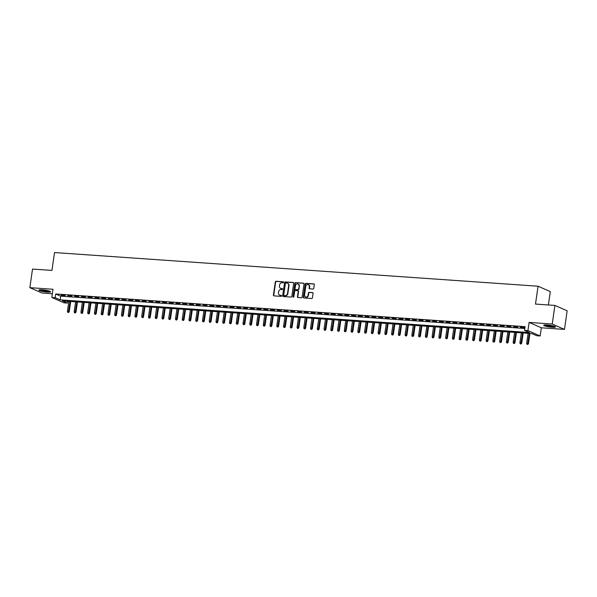 <?xml version="1.0" encoding="UTF-8"?>
<svg xmlns="http://www.w3.org/2000/svg" width="597" height="597" viewBox="0 0 597 597"><rect width="100%" height="100%" fill="white"/><g stroke="black" fill="none" stroke-linecap="round" stroke-linejoin="round"><path stroke-width="0.9" d="M283.515 282.306A0.522 0.463 -66.3 0 0 283.127 281.762L276.083 281.269A0.746 0.657 -66.3 0 0 275.314 281.956L273.419 295.097A0.746 0.657 -66.3 0 0 273.978 295.881L281.023 296.366A0.522 0.463 -66.3 0 0 281.172 295.343L280.262 295.284A2.388 2.097 -66.3 0 1 278.478 292.799L278.635 291.702A2.388 2.097 -66.3 0 1 281.09 289.508L282 289.575A0.522 0.463 -66.3 0 0 282.15 288.552L281.239 288.485A2.388 2.097 -66.3 0 1 279.456 286L279.612 284.911A2.388 2.097 -66.3 0 1 282.068 282.717L282.978 282.784A0.522 0.463 -66.3 0 0 283.515 282.306M546.986 324.969A5.925 0.851 -171.8 0 0 543.703 325.261A5.925 0.851 -171.8 0 0 552.15 327.238A5.925 0.851 -171.8 0 0 555.434 326.947A5.925 0.851 -171.8 0 0 546.986 324.969M42.171 289.829A5.925 0.851 -171.8 0 0 38.887 290.12A5.925 0.851 -171.8 0 0 47.327 292.097A5.925 0.851 -171.8 0 0 50.611 291.806A5.925 0.851 -171.8 0 0 42.171 289.829M313.029 289.045A0.746 0.657 -66.3 0 0 313.798 288.358L314.328 284.672A0.746 0.657 -66.3 0 0 313.768 283.896L305.948 283.351A0.746 0.657 -66.3 0 0 305.179 284.03L303.283 297.179A0.746 0.657 -66.3 0 0 303.843 297.955L311.664 298.5A0.746 0.657 -66.3 0 0 312.432 297.813L313.074 293.358A0.746 0.657 -66.3 0 0 312.515 292.582L309.171 292.351A0.746 0.657 -66.3 0 0 308.403 293.037L308.082 295.246A1.992 1.754 -66.3 0 1 304.537 295L305.783 286.344A1.992 1.754 -66.3 0 1 309.328 286.59L309.127 288.03A0.746 0.657 -66.3 0 0 309.679 288.806L313.029 289.045M524.539 330.365L527.92 330.604L540.158 335.977L536.785 335.745L531.823 333.566L62.454 300.888L67.416 303.067L64.043 302.836L51.805 297.463L55.178 297.694L60.14 299.873L529.502 332.544L524.539 330.365L525.076 326.649L55.715 293.978L55.178 297.694M51.805 297.463L52.984 289.276L29.85 287.664L32.529 269.06L51.946 270.411L54.521 252.553L538.069 286.217L535.494 304.074L554.912 305.425L552.232 324.029L529.099 322.417L527.92 330.604M293.709 283.232A0.746 0.657 -66.3 0 0 293.157 282.456L285.329 281.911A0.746 0.657 -66.3 0 0 284.568 282.597L282.672 295.746A0.746 0.657 -66.3 0 0 283.224 296.522L291.052 297.067A0.746 0.657 -66.3 0 0 291.821 296.381L293.709 283.232M295.642 282.627L303.463 283.172A0.746 0.657 -66.3 0 1 304.022 283.948L302.127 297.097A0.746 0.657 -66.3 0 1 301.358 297.784L298.007 297.552A0.746 0.657 -66.3 0 1 297.455 296.776L298.224 291.44A0.746 0.657 -66.3 0 0 297.664 290.664L295.44 290.508A0.746 0.657 -66.3 0 0 294.672 291.194L293.873 296.746A0.522 0.463 -66.3 0 1 292.948 296.679L294.873 283.314A0.746 0.657 -66.3 0 1 295.642 282.627L303.791 283.321A0.746 0.657 -66.3 0 0 303.791 283.321L303.463 283.172M554.912 305.425L567.15 310.798L564.471 329.402L552.232 324.029M29.85 287.664L42.088 293.037L52.335 293.754M65.2 295.522L61.148 295.239L65.2 295.522M71.953 295.993L67.901 295.709L71.953 295.993M78.707 296.463L74.655 296.179L78.707 296.463M85.461 296.933L81.408 296.649L85.461 296.933M92.214 297.403L88.162 297.119L92.214 297.403M98.968 297.873L94.916 297.59L98.968 297.873M105.721 298.343L101.669 298.06L105.721 298.343M112.475 298.813L108.423 298.53L112.475 298.813M119.228 299.284L115.176 299L119.228 299.284M125.982 299.754L121.93 299.47L125.982 299.754M132.735 300.224L128.683 299.94L132.735 300.224M139.489 300.694L135.437 300.41L139.489 300.694M146.243 301.164L142.19 300.881L146.243 301.164M152.996 301.634L148.944 301.351L152.996 301.634M159.75 302.104L155.698 301.821L159.75 302.104M166.503 302.575L162.451 302.291L166.503 302.575M173.257 303.045L169.205 302.761L173.257 303.045M180.01 303.515L175.958 303.231L180.01 303.515M186.764 303.985L182.712 303.701L186.764 303.985M193.518 304.455L189.465 304.171L193.518 304.455M200.271 304.925L196.219 304.642L200.271 304.925M207.025 305.395L202.973 305.112L207.025 305.395M213.778 305.865L209.726 305.582L213.778 305.865M220.532 306.336L216.48 306.052L220.532 306.336M227.285 306.806L223.233 306.522L227.285 306.806M234.039 307.276L229.987 306.992L234.039 307.276M240.792 307.746L236.74 307.462L240.792 307.746M247.546 308.216L243.494 307.933L247.546 308.216M254.3 308.686L250.247 308.403L254.3 308.686M261.053 309.156L257.001 308.873L261.053 309.156M267.807 309.627L263.755 309.343L267.807 309.627M274.56 310.097L270.508 309.813L274.56 310.097M281.314 310.567L277.262 310.283L281.314 310.567M288.067 311.037L284.015 310.753L288.067 311.037M294.821 311.507L290.769 311.224L294.821 311.507M301.575 311.977L297.522 311.694L301.575 311.977M308.328 312.447L304.276 312.164L308.328 312.447M315.082 312.918L311.03 312.634L315.082 312.918M321.835 313.388L317.783 313.104L321.835 313.388M328.589 313.858L324.537 313.574L328.589 313.858M335.342 314.328L331.29 314.044L335.342 314.328M342.096 314.798L338.044 314.515L342.096 314.798M348.849 315.268L344.797 314.985L348.849 315.268M355.603 315.738L351.551 315.455L355.603 315.738M362.357 316.209L358.304 315.925L362.357 316.209M369.11 316.679L365.058 316.395L369.11 316.679M375.864 317.149L371.812 316.865L375.864 317.149M382.617 317.619L378.565 317.335L382.617 317.619M389.371 318.089L385.319 317.805L389.371 318.089M396.124 318.559L392.072 318.276L396.124 318.559M402.878 319.029L398.826 318.746L402.878 319.029M409.632 319.499L405.579 319.216L409.632 319.499M416.385 319.97L412.333 319.686L416.385 319.97M423.139 320.44L419.087 320.156L423.139 320.44M429.892 320.91L425.84 320.626L429.892 320.91M436.646 321.38L432.594 321.096L436.646 321.38M443.399 321.85L439.347 321.567L443.399 321.85M450.153 322.32L446.101 322.037L450.153 322.32M456.906 322.79L452.854 322.507L456.906 322.79M463.66 323.261L459.608 322.977L463.66 323.261M470.414 323.731L466.361 323.447L470.414 323.731M477.167 324.201L473.115 323.917L477.167 324.201M483.913 324.671L479.861 324.387L483.913 324.671M490.667 325.141L486.615 324.858L490.667 325.141M497.42 325.611L493.368 325.328L497.42 325.611M504.174 326.081L500.122 325.798L504.174 326.081M510.928 326.552L506.875 326.268L510.928 326.552M517.681 327.022L513.629 326.738L517.681 327.022M55.715 293.978L60.678 296.157L524.815 328.462M524.927 327.701L520.383 327.208L524.905 327.828M548.382 304.97L550.307 291.59L538.069 286.217M529.099 322.417L541.337 327.79L564.471 329.402M541.337 327.79L540.158 335.977M67.677 301.254L67.416 303.067M60.678 296.157L60.14 299.873M280.784 288.403A2.388 2.097 -66.3 0 0 281.568 288.635L281.239 288.485M282.433 288.694L281.568 288.635M279.806 295.194A2.388 2.097 -66.3 0 0 280.59 295.425L280.262 295.284M281.456 295.485L280.59 295.425M283.411 281.903L276.418 281.411A0.746 0.657 -66.3 0 0 275.65 282.097L273.754 295.246A0.746 0.657 -66.3 0 0 273.963 295.873M293.157 282.456L293.485 282.605A0.746 0.657 -66.3 0 0 293.485 282.605L285.664 282.06A0.746 0.657 -66.3 0 0 284.896 282.739L283 295.888A0.746 0.657 -66.3 0 0 283.209 296.522M285.911 282.985A0.522 0.463 -66.3 0 0 285.373 283.463L283.717 295.008A0.522 0.463 -66.3 0 0 284.105 295.552L285.067 295.619A2.388 2.097 -66.3 0 0 287.523 293.425L288.657 285.538A2.388 2.097 -66.3 0 0 286.873 283.053L285.911 282.985M287.657 283.284A2.388 2.097 -66.3 0 1 288.993 285.687L287.851 293.575A2.388 2.097 -66.3 0 1 285.396 295.761L284.433 295.694M298.007 290.814A0.746 0.657 -66.3 0 1 298.552 291.59L297.784 296.918A0.746 0.657 -66.3 0 0 297.993 297.545M295.97 282.777A0.746 0.657 -66.3 0 0 295.202 283.463L293.276 296.828A0.522 0.463 -66.3 0 0 293.381 297.224M299.015 285.911A1.992 1.754 -66.3 0 0 295.47 285.664L295.03 288.709A0.746 0.657 -66.3 0 0 295.918 289.635L297.813 289.642A0.746 0.657 -66.3 0 0 298.582 288.955L299.351 286.053A1.992 1.754 -66.3 0 0 298.209 284.038M299.351 286.053L298.91 289.105A0.746 0.657 -66.3 0 1 298.142 289.784L295.918 289.635M308.522 284.724A1.992 1.754 -66.3 0 1 309.664 286.732L309.455 288.179A0.746 0.657 -66.3 0 0 309.664 288.806M305.679 297.007A1.992 1.754 -66.3 0 0 308.418 295.388L308.082 295.246M312.515 292.582L312.85 292.731A0.746 0.657 -66.3 0 0 312.85 292.731L309.5 292.493A0.746 0.657 -66.3 0 0 308.731 293.179L308.418 295.388M314.119 284.038A0.746 0.657 -66.3 0 0 314.104 284.038L306.276 283.493A0.746 0.657 -66.3 0 0 305.515 284.179L303.619 297.328A0.746 0.657 -66.3 0 0 303.828 297.955M67.7 312.283L68.707 312.477L67.7 312.283L67.439 311.238L69.245 311.589L70.707 301.463M68.371 312.335L70.08 301.425M67.439 311.238L68.864 301.336M69.245 311.589L68.707 312.477M49.782 291.232A5.127 0.731 8.2 0 1 47.066 291.351A5.127 0.731 8.2 0 1 39.85 289.799M40.842 289.776A4.746 0.679 -171.8 0 0 46.954 290.903A4.746 0.679 -171.8 0 0 48.835 290.926M39.335 289.873A5.888 0.843 -171.8 0 0 47.402 291.493A5.888 0.843 -171.8 0 0 50.252 291.448M554.598 326.372A5.127 0.731 8.2 0 1 546.822 325.723A5.127 0.731 8.2 0 1 544.665 324.94M545.658 324.917A4.746 0.679 -171.8 0 0 547.091 325.335A4.746 0.679 -171.8 0 0 553.658 326.066M544.151 325.014A5.888 0.843 -171.8 0 0 546.404 325.753A5.888 0.843 -171.8 0 0 555.076 326.589M74.453 312.753L75.461 312.947L74.453 312.753L74.192 311.709L75.998 312.059L77.461 301.933M75.125 312.806L76.834 301.895M74.192 311.709L75.618 301.806M75.998 312.059L75.461 312.947M81.207 313.224L82.214 313.418L81.207 313.224L80.946 312.179L82.752 312.529L84.214 302.403M81.879 313.276L83.587 302.366M80.946 312.179L82.371 302.276M82.752 312.529L82.214 313.418M87.96 313.694L88.968 313.888L87.96 313.694L87.699 312.649L89.505 313L90.968 302.873M88.632 313.746L90.341 302.836M87.699 312.649L89.125 302.746M89.505 313L88.968 313.888M94.714 314.164L95.721 314.358L94.714 314.164L94.453 313.119L96.259 313.47L97.721 303.343M95.386 314.216L97.095 303.306M94.453 313.119L95.878 303.216M96.259 313.47L95.721 314.358M101.468 314.634L102.475 314.828L101.468 314.634L101.206 313.589L103.012 313.94L104.475 303.813M102.139 314.686L103.848 303.776M101.206 313.589L102.632 303.686M103.012 313.94L102.475 314.828M108.221 315.104L109.229 315.298L108.221 315.104L107.96 314.059L109.766 314.41L111.229 304.283M108.893 315.156L110.602 304.239M107.96 314.059L109.385 304.157M109.766 314.41L109.229 315.298M114.975 315.574L115.982 315.768L114.975 315.574L114.714 314.529L116.519 314.88L117.982 304.754M115.646 315.626L117.355 304.709M114.714 314.529L116.139 304.627M116.519 314.88L115.982 315.768M121.728 316.044L122.736 316.238L121.728 316.044L121.467 315L123.273 315.35L124.736 305.224M122.4 316.097L124.109 305.179M121.467 315L122.892 305.097M123.273 315.35L122.736 316.238M128.482 316.514L129.489 316.708L128.482 316.514L128.221 315.47L130.027 315.82L131.489 305.694M129.153 316.567L130.862 305.649M128.221 315.47L129.646 305.567M130.027 315.82L129.489 316.708M135.235 316.985L136.243 317.179L135.235 316.985L134.967 315.94L136.78 316.291L138.243 306.164M135.907 317.037L137.616 306.119M134.967 315.94L136.4 306.037M136.78 316.291L136.243 317.179M141.989 317.455L142.996 317.649L141.989 317.455L141.72 316.41L143.534 316.761L144.996 306.634M142.661 317.507L144.37 306.589M141.72 316.41L143.153 306.507M143.534 316.761L142.996 317.649M148.743 317.925L149.75 318.119L148.743 317.925L148.474 316.88L150.287 317.231L151.75 307.104M149.414 317.977L151.123 307.059M148.474 316.88L149.907 306.977M150.287 317.231L149.75 318.119M155.496 318.395L156.504 318.589L155.496 318.395L155.227 317.35L157.041 317.701L158.504 307.574M156.168 318.447L157.877 307.53M155.227 317.35L156.66 307.448M157.041 317.701L156.504 318.589M162.25 318.865L163.257 319.059L162.25 318.865L161.981 317.82L163.794 318.171L165.257 308.045M162.921 318.917L164.63 308M161.981 317.82L163.414 307.918M163.794 318.171L163.257 319.059M169.003 319.335L170.003 319.529L169.003 319.335L168.735 318.291L170.548 318.641L172.011 308.515M169.675 319.388L171.384 308.47M168.735 318.291L170.167 308.388M170.548 318.641L170.003 319.529M175.757 319.805L176.757 319.999L175.757 319.805L175.488 318.761L177.302 319.111L178.764 308.985M176.428 319.858L178.137 308.94M175.488 318.761L176.921 308.858M177.302 319.111L176.757 319.999M182.51 320.276L183.51 320.47L182.51 320.276L182.242 319.231L184.055 319.582L185.518 309.455M183.182 320.328L184.891 309.41M182.242 319.231L183.675 309.328M184.055 319.582L183.51 320.47M189.264 320.746L190.264 320.94L189.264 320.746L188.995 319.701L190.809 320.052L192.271 309.925M189.936 320.798L191.644 309.88M188.995 319.701L190.428 309.798M190.809 320.052L190.264 320.94M196.017 321.216L197.017 321.41L196.017 321.216L195.749 320.171L197.562 320.522L199.025 310.395M196.689 321.268L198.398 310.35M195.749 320.171L197.182 310.268M197.562 320.522L197.017 321.41M202.771 321.686L203.771 321.88L202.771 321.686L202.502 320.641L204.316 320.992L205.771 310.865M203.443 321.738L205.144 310.821M202.502 320.641L203.935 310.738M204.316 320.992L203.771 321.88M209.525 322.156L210.525 322.35L209.525 322.156L209.256 321.111L211.069 321.462L212.525 311.335M210.196 322.208L211.898 311.291M209.256 321.111L210.689 311.209M211.069 321.462L210.525 322.35M216.278 322.626L217.278 322.82L216.278 322.626L216.01 321.582L217.823 321.932L219.278 311.806M216.95 322.678L218.651 311.761M216.01 321.582L217.442 311.679M217.823 321.932L217.278 322.82M223.032 323.096L224.032 323.29L223.032 323.096L222.763 322.052L224.576 322.402L226.032 312.276M223.703 323.149L225.405 312.231M222.763 322.052L224.196 312.149M224.576 322.402L224.032 323.29M229.785 323.567L230.785 323.761L229.785 323.567L229.517 322.522L231.33 322.873L232.785 312.746M230.457 323.619L232.158 312.701M229.517 322.522L230.949 312.619M231.33 322.873L230.785 323.761M236.539 324.037L237.539 324.231L236.539 324.037L236.27 322.992L238.084 323.343L239.539 313.216M237.21 324.089L238.912 313.171M236.27 322.992L237.703 313.089M238.084 323.343L237.539 324.231M243.285 324.507L244.292 324.701L243.285 324.507L243.024 323.462L244.837 323.813L246.292 313.686M243.964 324.559L245.665 313.641M243.024 323.462L244.449 313.559M244.837 323.813L244.292 324.701M250.039 324.977L251.046 325.171L250.039 324.977L249.777 323.932L251.591 324.283L253.046 314.156M250.718 325.029L252.419 314.112M249.777 323.932L251.203 314.029M251.591 324.283L251.046 325.171M256.792 325.447L257.8 325.641L256.792 325.447L256.531 324.402L258.344 324.753L259.799 314.626M257.471 325.499L259.173 314.582M256.531 324.402L257.956 314.5M258.344 324.753L257.8 325.641M263.546 325.917L264.553 326.111L263.546 325.917L263.284 324.872L265.098 325.223L266.553 315.097M264.225 325.969L265.926 315.052M263.284 324.872L264.71 314.97M265.098 325.223L264.553 326.111M270.299 326.387L271.307 326.581L270.299 326.387L270.038 325.343L271.851 325.693L273.307 315.567M270.978 326.44L272.68 315.522M270.038 325.343L271.463 315.44M271.851 325.693L271.307 326.581M277.053 326.857L278.06 327.052L277.053 326.857L276.792 325.813L278.605 326.163L280.06 316.037M277.732 326.91L279.433 315.992M276.792 325.813L278.217 315.91M278.605 326.163L278.06 327.052M283.806 327.328L284.814 327.522L283.806 327.328L283.545 326.283L285.359 326.634L286.814 316.507M284.485 327.38L286.187 316.462M283.545 326.283L284.97 316.38M285.359 326.634L284.814 327.522M290.56 327.798L291.567 327.992L290.56 327.798L290.299 326.753L292.112 327.104L293.567 316.977M291.239 327.85L292.94 316.932M290.299 326.753L291.724 316.85M292.112 327.104L291.567 327.992M297.313 328.268L298.321 328.462L297.313 328.268L297.052 327.223L298.866 327.574L300.321 317.447M297.993 328.32L299.694 317.403M297.052 327.223L298.478 317.32M298.866 327.574L298.321 328.462M304.067 328.738L305.074 328.932L304.067 328.738L303.806 327.693L305.619 328.044L307.074 317.917M304.746 328.79L306.448 317.873M303.806 327.693L305.231 317.791M305.619 328.044L305.074 328.932M310.821 329.208L311.828 329.402L310.821 329.208L310.559 328.163L312.373 328.514L313.828 318.388M311.5 329.26L313.201 318.343M310.559 328.163L311.985 318.261M312.373 328.514L311.828 329.402M317.574 329.678L318.582 329.872L317.574 329.678L317.313 328.634L319.126 328.984L320.582 318.858M318.253 329.731L319.955 318.813M317.313 328.634L318.738 318.731M319.126 328.984L318.582 329.872M324.328 330.148L325.335 330.342L324.328 330.148L324.067 329.104L325.88 329.454L327.335 319.328M325.007 330.201L326.708 319.283M324.067 329.104L325.492 319.201M325.88 329.454L325.335 330.342M331.081 330.619L332.089 330.813L331.081 330.619L330.82 329.574L332.633 329.925L334.089 319.798M331.76 330.671L333.462 319.753M330.82 329.574L332.245 319.671M332.633 329.925L332.089 330.813M337.835 331.089L338.842 331.283L337.835 331.089L337.574 330.044L339.387 330.395L340.842 320.268M338.514 331.141L340.215 320.223M337.574 330.044L338.999 320.141M339.387 330.395L338.842 331.283M344.588 331.559L345.596 331.753L344.588 331.559L344.327 330.514L346.141 330.865L347.596 320.738M345.267 331.604L346.969 320.693M344.327 330.514L345.753 320.611M346.141 330.865L345.596 331.753M351.342 332.029L352.349 332.223L351.342 332.029L351.081 330.984L352.894 331.335L354.349 321.208M352.021 332.074L353.722 321.164M351.081 330.984L352.506 321.082M352.894 331.335L352.349 332.223M358.096 332.499L359.103 332.693L358.096 332.499L357.834 331.454L359.648 331.805L361.103 321.679M358.775 332.544L360.476 321.634M357.834 331.454L359.26 321.552M359.648 331.805L359.103 332.693M364.849 332.969L365.857 333.163L364.849 332.969L364.588 331.925L366.401 332.275L367.856 322.149M365.528 333.014L367.23 322.104M364.588 331.925L366.013 322.022M366.401 332.275L365.857 333.163M371.603 333.439L372.61 333.633L371.603 333.439L371.341 332.395L373.155 332.745L374.61 322.619M372.282 333.484L373.983 322.574M371.341 332.395L372.767 322.492M373.155 332.745L372.61 333.633M378.356 333.91L379.364 334.104L378.356 333.91L378.095 332.865L379.908 333.216L381.364 323.089M379.035 333.954L380.737 323.044M378.095 332.865L379.52 322.962M379.908 333.216L379.364 334.104M385.11 334.38L386.117 334.574L385.11 334.38L384.849 333.335L386.662 333.686L388.117 323.559M385.789 334.424L387.49 323.514M384.849 333.335L386.274 323.432M386.662 333.686L386.117 334.574M391.863 334.85L392.871 335.044L391.863 334.85L391.602 333.805L393.416 334.156L394.871 324.029M392.542 334.895L394.244 323.984M391.602 333.805L393.027 323.902M393.416 334.156L392.871 335.044M398.617 335.32L399.624 335.514L398.617 335.32L398.356 334.275L400.169 334.626L401.624 324.499M399.296 335.365L400.997 324.455M398.356 334.275L399.781 324.372M400.169 334.626L399.624 335.514M405.37 335.79L406.378 335.984L405.37 335.79L405.109 334.745L406.923 335.096L408.378 324.969M406.05 335.835L407.751 324.925M405.109 334.745L406.535 324.843M406.923 335.096L406.378 335.984M412.124 336.26L413.131 336.454L412.124 336.26L411.863 335.215L413.676 335.566L415.131 325.44M412.803 336.305L414.505 325.395M411.863 335.215L413.288 325.313M413.676 335.566L413.131 336.454M418.878 336.73L419.885 336.924L418.878 336.73L418.616 335.686L420.43 336.036L421.885 325.91M419.557 336.775L421.258 325.865M418.616 335.686L420.042 325.783M420.43 336.036L419.885 336.924M425.631 337.201L426.639 337.395L425.631 337.201L425.37 336.156L427.176 336.507L428.639 326.38M426.31 337.245L428.012 326.335M425.37 336.156L426.795 326.253M427.176 336.507L426.639 337.395M432.385 337.671L433.392 337.865L432.385 337.671L432.124 336.626L433.929 336.977L435.392 326.85M433.064 337.715L434.765 326.805M432.124 336.626L433.549 326.723M433.929 336.977L433.392 337.865M439.138 338.141L440.146 338.335L439.138 338.141L438.877 337.096L440.683 337.447L442.146 327.32M439.817 338.186L441.519 327.275M438.877 337.096L440.302 327.193M440.683 337.447L440.146 338.335M445.892 338.611L446.899 338.805L445.892 338.611L445.631 337.566L447.437 337.917L448.899 327.79M446.571 338.656L448.272 327.746M445.631 337.566L447.056 327.663M447.437 337.917L446.899 338.805M452.645 339.081L453.653 339.275L452.645 339.081L452.384 338.036L454.19 338.387L455.653 328.26M453.317 339.126L455.026 328.216M452.384 338.036L453.81 328.134M454.19 338.387L453.653 339.275M459.399 339.551L460.406 339.745L459.399 339.551L459.138 338.506L460.944 338.857L462.406 328.731M460.071 339.596L461.779 328.686M459.138 338.506L460.563 328.604M460.944 338.857L460.406 339.745M466.153 340.021L467.16 340.215L466.153 340.021L465.891 338.977L467.697 339.327L469.16 329.201M466.824 340.066L468.533 329.156M465.891 338.977L467.317 329.074M467.697 339.327L467.16 340.215M472.906 340.491L473.914 340.686L472.906 340.491L472.645 339.447L474.451 339.797L475.913 329.671M473.578 340.536L475.287 329.626M472.645 339.447L474.07 329.544M474.451 339.797L473.914 340.686M479.66 340.962L480.667 341.156L479.66 340.962L479.398 339.917L481.204 340.268L482.667 330.141M480.331 341.006L482.04 330.096M479.398 339.917L480.824 330.014M481.204 340.268L480.667 341.156M486.413 341.432L487.421 341.626L486.413 341.432L486.152 340.387L487.958 340.738L489.421 330.611M487.085 341.477L488.794 330.566M486.152 340.387L487.577 330.484M487.958 340.738L487.421 341.626M493.167 341.902L494.174 342.096L493.167 341.902L492.906 340.857L494.712 341.208L496.174 331.081M493.838 341.947L495.547 331.036M492.906 340.857L494.331 330.954M494.712 341.208L494.174 342.096M499.92 342.372L500.928 342.566L499.92 342.372L499.659 341.327L501.465 341.678L502.928 331.551M500.592 342.417L502.301 331.507M499.659 341.327L501.084 331.425M501.465 341.678L500.928 342.566M506.674 342.842L507.681 343.036L506.674 342.842L506.413 341.797L508.219 342.148L509.681 332.022M507.346 342.887L509.054 331.977M506.413 341.797L507.838 331.895M508.219 342.148L507.681 343.036M513.427 343.312L514.435 343.506L513.427 343.312L513.166 342.268L514.972 342.618L516.435 332.492M514.099 343.357L515.808 332.447M513.166 342.268L514.592 332.365M514.972 342.618L514.435 343.506M520.181 343.782L521.188 343.976L520.181 343.782L519.92 342.738L521.726 343.088L523.188 332.962M520.853 343.827L522.562 332.917M519.92 342.738L521.345 332.835M521.726 343.088L521.188 343.976M526.935 344.253L527.942 344.447L526.935 344.253L526.673 343.208L528.479 343.559L529.942 333.432M527.606 344.297L529.315 333.387M526.673 343.208L528.099 333.305M528.479 343.559L527.942 344.447"/></g></svg>
